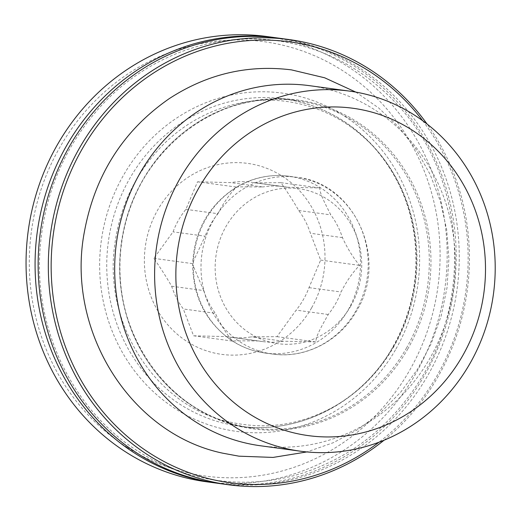 <?xml version="1.0" encoding="UTF-8"?>
<svg xmlns="http://www.w3.org/2000/svg" width="521" height="521" viewBox="0 0 521 521"><rect width="100%" height="100%" fill="white"/><g stroke="black" fill="none" stroke-linecap="round" stroke-linejoin="round"><path stroke-width="0.39" stroke-dasharray="2.6 1.95" d="M277.439 37.974A224.655 210.295 -82.3 0 1 454.006 288.706A224.655 210.295 -82.3 0 1 216.899 483.175M218.429 483.39A224.655 210.295 97.7 0 0 457.08 289.122A224.655 210.295 97.7 0 0 278.976 38.176M266.882 36.529A224.655 210.295 -82.3 0 1 444.986 287.475A224.655 210.295 -82.3 0 1 206.336 481.749M255.251 182.871L280.923 182.656C287.866 192.646 293.798 201.927 298.722 210.51A78.189 73.187 -82.3 0 1 310.399 233.258L320.649 260.09L308.999 287.638A78.189 73.187 -82.3 0 1 303.463 299.445A78.189 73.187 -82.3 0 1 296.169 310.132L276.977 336.657L251.304 336.866A78.189 73.187 -82.3 0 1 230.49 337.217A78.189 73.187 -82.3 0 1 226.798 336.612L193.578 335.798L183.327 308.966A78.189 73.187 -82.3 0 1 171.65 286.218C166.727 277.634 160.794 268.354 153.851 258.364L173.05 231.845A78.189 73.187 -82.3 0 1 185.88 209.351L197.524 181.796L230.744 182.617A78.189 73.187 -82.3 0 1 251.558 182.265A78.189 73.187 -82.3 0 1 255.251 182.871L287.312 187.228L319.887 187.957C319.256 193.07 326.257 205.71 330.783 214.873A78.189 73.187 97.7 0 1 342.453 237.622C347.442 248.452 353.16 257.706 359.614 265.384C352.789 272.255 346.602 281.125 341.06 291.994A78.189 73.187 97.7 0 1 328.23 314.495C323.228 323.6 315.596 335.954 315.941 341.952L283.359 341.222L251.304 336.866M311.643 307.807A96.359 90.198 97.7 0 0 237.159 162.63A96.359 90.198 97.7 0 0 155.271 306.198A96.359 90.198 97.7 0 0 311.643 307.807M226.798 336.612L258.859 340.975A78.189 73.187 97.7 0 0 262.545 341.574A78.189 73.187 97.7 0 0 283.359 341.222M193.578 335.798L232.542 341.092C226.088 333.414 220.37 324.16 215.381 313.329L183.327 308.966M258.859 340.975C249.149 340.897 235.062 340.682 232.542 341.092M171.65 286.218L203.711 290.581A78.189 73.187 97.7 0 0 215.381 313.329M153.851 258.364L192.816 263.665L192.685 262.695L205.105 236.202L173.05 231.845M203.711 290.581L192.64 264.473L192.816 263.665M185.88 209.351L217.941 213.708A78.189 73.187 97.7 0 0 205.105 236.202M197.524 181.796L236.508 187.085C252.939 177.505 270.419 173.89 288.94 176.235A89.202 83.497 97.7 0 0 198.319 235.752A89.202 83.497 97.7 0 0 233.154 341.353A89.202 83.497 97.7 0 0 264.902 353.01A89.202 83.497 97.7 0 0 348.158 309.917A89.202 83.497 97.7 0 0 288.94 176.235L296.618 177.277A89.202 83.497 -82.3 0 1 355.836 310.959A89.202 83.497 -82.3 0 1 272.581 354.052A89.202 83.497 -82.3 0 1 201.861 254.417A89.202 83.497 -82.3 0 1 296.618 177.277C354.834 182.728 388.796 259.334 356.605 310.829C339.874 341.014 305.319 358.936 272.581 354.052L264.902 353.01C253.343 351.408 242.591 347.461 232.653 341.17C206.401 323.183 193.063 297.615 192.64 264.473M217.941 213.708C223.476 202.832 229.663 193.962 236.488 187.098C238.983 186.681 253.115 186.902 262.805 186.974L230.744 182.617M287.312 187.228A78.189 73.187 97.7 0 0 283.619 186.622A78.189 73.187 97.7 0 0 262.805 186.974M350.88 305.892A78.189 73.187 -82.3 0 1 223.997 304.583A78.189 73.187 -82.3 0 1 290.444 188.088A78.189 73.187 -82.3 0 1 350.88 305.892M308.999 287.638L341.06 291.994M328.23 314.495L296.169 310.132M298.722 210.51L330.783 214.873M342.453 237.622L310.399 233.258M276.977 336.657L315.941 341.952M320.649 260.09L359.614 265.384M280.923 182.656L319.887 187.957M127.163 447.389A219.152 205.137 97.7 0 0 440.017 260.995A219.152 205.137 97.7 0 0 136.886 68.251A219.152 205.137 97.7 0 0 127.163 447.389M384.081 440.206A224.655 210.295 97.7 0 0 427.077 124.031M260.493 445.768A181.705 170.087 97.7 0 0 430.085 357.986A181.705 170.087 97.7 0 0 309.461 85.665M422.674 120.709A222.454 208.231 -82.3 0 1 378.949 442.231M395.96 348.946A170.693 159.784 97.7 0 0 264.017 91.774A170.693 159.784 97.7 0 0 118.957 346.094A170.693 159.784 97.7 0 0 395.96 348.946M393.485 346.413A165.19 154.626 -82.3 0 1 239.308 426.217A165.19 154.626 -82.3 0 1 108.348 241.698A165.19 154.626 -82.3 0 1 283.821 98.853A165.19 154.626 -82.3 0 1 393.485 346.413M406.406 348.171A165.19 154.626 97.7 0 0 296.749 100.605A165.19 154.626 97.7 0 0 121.269 243.457A165.19 154.626 97.7 0 0 252.229 427.975A165.19 154.626 97.7 0 0 406.406 348.171M407.956 348.679A165.925 155.317 -82.3 0 1 138.69 345.898A165.925 155.317 -82.3 0 1 279.699 98.69A165.925 155.317 -82.3 0 1 407.956 348.679M138.521 451.531C187.137 482.778 248.426 490.684 303.43 472.814C351.121 457.021 389.317 427.168 418.018 383.267C473.941 299.178 464.752 175.87 397.341 104.61C363.332 68.01 322.212 46.571 273.981 40.299C212.145 32.504 147.124 56.75 102.526 104.343C64.083 145.932 43.158 195.662 39.752 253.538C35.324 332.958 74.777 411.909 138.521 451.531M262.545 341.574L230.49 337.217M236.274 187.221C209.325 204.564 194.795 229.722 192.685 262.695M283.619 186.622L251.558 182.265M393.095 346.485C406.647 322.519 414.215 296.664 415.797 268.908C417.562 220.103 402.629 178.449 370.985 143.952C346.641 118.775 317.589 103.738 283.821 98.853L296.749 100.605C215.681 87.267 131.683 155.362 121.673 243.125C107.45 330.588 170.289 419.171 252.229 427.975L239.308 426.217C298.774 435.094 362.03 402.407 393.095 346.485M230.184 422.121C268.803 430.607 305.501 424.198 340.291 402.896C380.643 377.79 409.415 331.877 415.524 282.33C422.186 233.121 406.263 181.725 373.967 147.254C349.754 121.569 320.715 106.31 286.843 101.484C241.412 95.115 193.226 112.614 160.058 147.886C135.252 174.418 120.227 206.166 114.978 243.138C102.5 324.322 156.202 406.79 230.184 422.121M355.81 92.1L378.702 107.984L399.021 127.332L416.318 149.716L430.216 174.62L440.414 201.49L446.686 229.722L448.907 258.69L447.018 287.748L441.079 316.26L431.206 343.586L417.621 369.115L400.616 392.287L380.571 412.58L357.92 429.532L333.173 442.752L306.876 451.941"/><path stroke-width="0.78" d="M216.899 483.175A224.655 210.295 -82.3 0 1 215.362 482.974A224.655 210.295 -82.3 0 1 135.408 453.615A224.655 210.295 -82.3 0 1 47.665 187.664A224.655 210.295 -82.3 0 1 275.902 37.759A224.655 210.295 -82.3 0 1 277.439 37.974M427.077 124.031A224.655 210.295 97.7 0 0 289.148 39.557L278.976 38.176A224.655 210.295 97.7 0 0 50.732 188.081A224.655 210.295 97.7 0 0 138.475 454.032A224.655 210.295 97.7 0 0 218.429 483.39L228.602 484.777A224.655 210.295 97.7 0 0 384.081 440.206M215.362 482.974L206.336 481.749A224.655 210.295 -82.3 0 1 126.382 452.384A224.655 210.295 -82.3 0 1 38.639 186.433A224.655 210.295 -82.3 0 1 266.882 36.529L275.902 37.759M289.148 39.557A224.655 210.295 97.7 0 0 60.905 189.462A224.655 210.295 97.7 0 0 148.654 455.413A224.655 210.295 97.7 0 0 228.602 484.777M235.759 427.448A181.705 170.087 97.7 0 0 300.428 451.199A181.705 170.087 97.7 0 0 470.02 363.417A181.705 170.087 97.7 0 0 349.402 91.097A181.705 170.087 97.7 0 0 164.792 212.34A181.705 170.087 97.7 0 0 235.759 427.448M249.624 414.026A165.19 154.626 -82.3 0 1 256.957 128.244A165.19 154.626 -82.3 0 1 485.442 273.532A165.19 154.626 -82.3 0 1 249.624 414.026M349.402 91.097L309.461 85.665A181.705 170.087 97.7 0 0 116.437 242.799A181.705 170.087 97.7 0 0 260.493 445.768L300.428 451.199M378.949 442.231A222.454 208.231 -82.3 0 1 150.497 453.622A222.454 208.231 -82.3 0 1 103.49 117.993A222.454 208.231 -82.3 0 1 422.674 120.709M355.81 92.1L324.681 77.798L291.48 69.886C247.703 64.435 206.922 74.047 169.143 98.716C123.197 130.641 94.946 174.978 84.402 231.734C65.542 329.871 130.061 433.895 222.916 453.218L238.944 456.175L273.056 457.418L306.876 451.941"/></g></svg>
